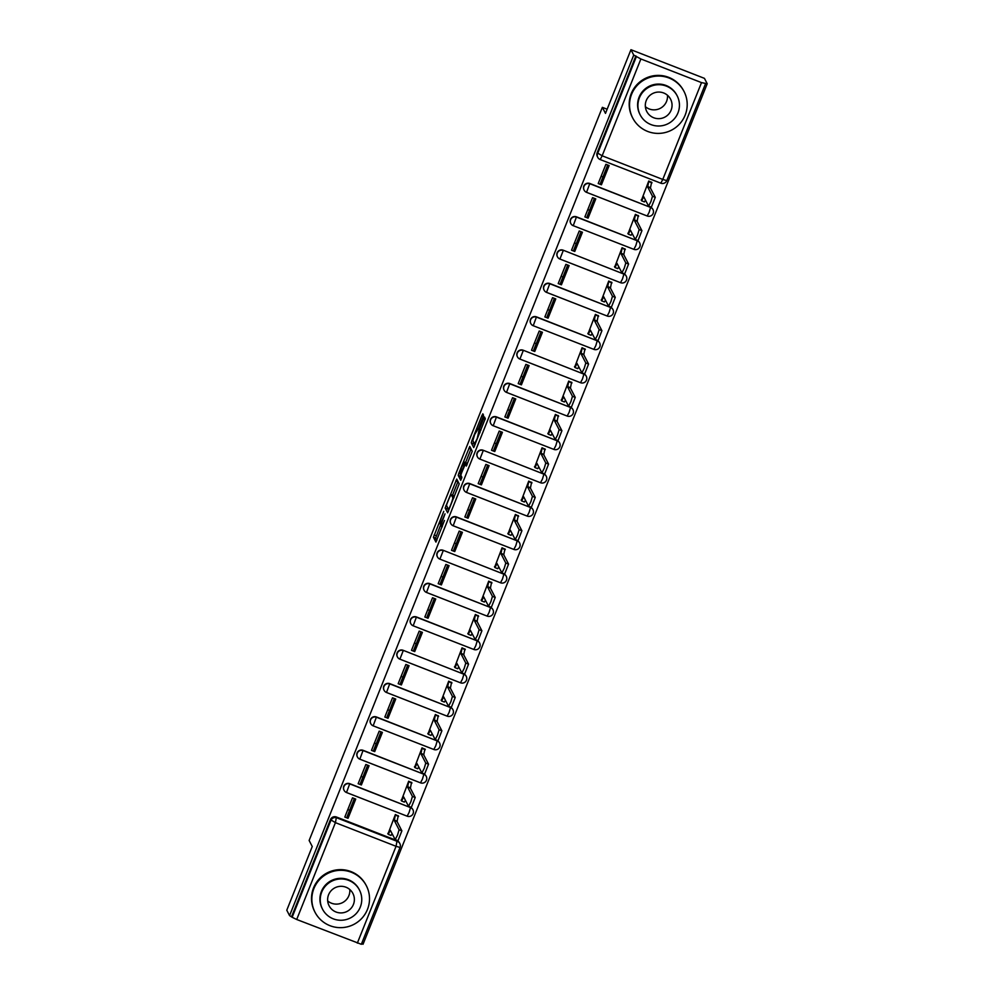 <?xml version="1.0" encoding="UTF-8"?>
<svg xmlns="http://www.w3.org/2000/svg" width="994" height="994" viewBox="0 0 994 994"><rect width="100%" height="100%" fill="white"/><g stroke="black" fill="none" stroke-linecap="round" stroke-linejoin="round"><path stroke-width="1.49" d="M443.746 511.363L433.446 537.294L435.931 542.09L444.467 520.471A7.256 0.721 -68.7 0 1 441.386 526.385A7.256 0.721 -68.7 0 1 441.336 526.335L441.137 525.938A7.256 0.721 -68.7 0 1 443.374 518.371L445.026 513.823L443.187 517.998A7.256 0.721 -68.7 0 1 440.106 523.913A7.256 0.721 -68.7 0 1 440.056 523.863L439.857 523.465A7.256 0.721 -68.7 0 1 442.106 515.898L443.746 511.363M482.823 417.53L483.519 415.169L482.836 413.827L481.854 415.666L471.951 440.417L471.255 442.777L473.74 447.573L485.296 418.611L484.451 416.971L483.482 418.822L479.245 429.42L477.182 438.665L474.511 443.846L472.846 440.665L474.623 434.589L478.586 428.128L482.823 417.53M289.565 915.598L286.781 910.218L312.253 846.515L309.134 840.477L602.364 107.352L605.483 113.391L630.954 49.7L633.737 55.092L289.565 915.598L292.137 917.276L330.865 820.448A4.622 4.585 -27.3 0 1 336.854 817.851L397.488 841.483A4.622 4.585 -27.3 0 1 400.06 847.435L400.06 847.435A4.622 4.622 0 0 0 399.874 843.633L399.451 842.8A4.622 4.585 152.7 0 0 397.053 840.651L396.059 846.304L335.425 822.659L296.697 919.487L292.137 917.276M456.731 479.071L445.15 508.033L447.635 512.829L459.203 483.854L456.731 479.071M459.862 473.417L458.905 473.045L469.764 446.443L472.249 451.239L466.348 466.037M466.335 466.024L465.316 464.074L461.551 472.945L460.843 475.306L461.887 477.331L460.719 480.276L458.197 475.405L458.905 473.045M630.954 49.7L704.435 78.352L707.219 83.732L363.046 944.25L361.58 943.679M633.737 55.092L640.881 58.969L701.503 82.614L707.219 83.732M291.702 916.431L330.43 819.615A4.622 4.585 -27.3 0 1 336.419 817.006L397.053 840.651M400.023 847.509L361.344 944.3L296.697 919.487M398.457 816.086L395.363 814.533L387.995 833.904M348.037 818.323L355.728 799.089L352.51 797.834L344.819 817.068L348.037 818.323L347.13 816.559L354.336 798.542M361.071 776.426A10.623 0.919 -158.2 0 1 362.872 777.184M361.369 784.974L369.06 765.74L365.854 764.485L358.151 783.719L361.369 784.974L360.462 783.222L367.668 765.194M411.789 782.738L408.696 781.197L401.34 800.568M374.415 743.09A10.623 0.919 -158.2 0 1 376.217 743.835M374.701 751.638L382.404 732.404L379.186 731.149L371.495 750.383L374.701 751.638L373.794 749.874L381 731.857M425.121 749.401L422.028 747.848L414.672 767.219M387.747 709.741A10.623 0.919 -158.2 0 1 389.549 710.499M388.045 718.289L395.736 699.055L392.518 697.8L384.827 717.034L388.045 718.289L387.138 716.537L394.345 698.509M438.466 716.053L435.372 714.512L428.016 733.87M401.079 676.405A10.623 0.919 -158.2 0 1 402.881 677.15M401.377 684.953L409.068 665.707L405.863 664.464L398.172 683.698L401.377 684.953L400.47 683.189L407.677 665.172M451.798 682.716L448.704 681.163L441.348 700.534M414.423 643.056A10.623 0.919 -158.2 0 1 416.225 643.814M414.709 651.604L422.413 632.37L419.195 631.115L411.504 650.349L414.709 651.604L413.802 649.84L421.009 631.824M465.142 649.368L462.036 647.827L454.68 667.185M427.755 609.707A10.623 0.919 -158.2 0 1 429.557 610.465M428.054 618.256L435.745 599.022L432.527 597.767L424.836 617.013L428.054 618.256L427.147 616.504L434.353 598.487M478.474 616.019L475.38 614.478L468.025 633.849M441.087 576.371A10.623 0.919 -158.2 0 1 442.889 577.129M441.386 584.919L449.077 565.685L445.871 564.43L438.18 583.664L441.386 584.919L440.479 583.155L447.685 565.139M491.806 582.683L488.713 581.13L481.357 600.5M454.432 543.022A10.623 0.919 -158.2 0 1 456.234 543.78M454.73 551.571L462.421 532.337L459.203 531.082L451.512 550.328L454.73 551.571L453.811 549.819L461.017 531.79M505.151 549.334L502.045 547.793L494.689 567.164M467.764 509.686A10.623 0.919 -158.2 0 1 469.566 510.431M468.062 518.234L475.753 499L472.548 497.745L464.844 516.979L468.062 518.234L467.155 516.47L474.362 498.454M518.483 515.998L515.389 514.445L508.033 533.815M481.108 476.337A10.623 0.919 -158.2 0 1 482.898 477.095M481.394 484.886L489.085 465.652L485.88 464.397L478.189 483.631L481.394 484.886L480.487 483.134L487.694 465.105M531.815 482.649L528.721 481.108L521.365 500.479M494.44 443.001A10.623 0.919 -158.2 0 1 496.242 443.746M494.739 451.549L502.43 432.303L499.212 431.061L491.521 450.294L494.739 451.549L493.819 449.785L501.038 431.769M545.159 449.313L542.053 447.76L534.697 467.13M507.772 409.652A10.623 0.919 -158.2 0 1 509.574 410.41M508.071 418.201L515.762 398.967L512.556 397.712L504.853 416.946L508.071 418.201L507.164 416.449L514.37 398.42M558.491 415.964L555.397 414.423L548.042 433.782M521.117 376.304A10.623 0.919 -158.2 0 1 522.906 377.061M521.403 384.864L529.106 365.618L525.888 364.376L518.197 383.609L521.403 384.864L520.496 383.1L527.702 365.084M571.823 382.628L568.73 381.075L561.374 400.445M534.449 342.967A10.623 0.919 -158.2 0 1 536.251 343.725M534.747 351.516L542.438 332.282L539.22 331.027L531.529 350.261L534.747 351.516L533.828 349.751L541.047 331.735M585.168 349.279L582.062 347.726L574.706 367.097M547.781 309.619A10.623 0.919 -158.2 0 1 549.583 310.377M548.079 318.167L555.77 298.933L552.565 297.678L544.861 316.924L548.079 318.167L547.172 316.415L554.379 298.386M598.5 315.93L595.406 314.39L588.05 333.76M561.125 276.282A10.623 0.919 -158.2 0 1 562.915 277.028M561.411 284.831L569.115 265.597L565.897 264.342L558.206 283.576L561.411 284.831L560.504 283.066L567.711 265.05M611.832 282.594L608.738 281.041L601.382 300.412M574.457 242.934A10.623 0.919 -158.2 0 1 576.259 243.692M574.756 251.482L582.447 232.248L579.229 230.993L571.538 250.227L574.756 251.482L573.849 249.73L581.055 231.701M625.176 249.245L622.082 247.705L614.714 267.075M587.789 209.597A10.623 0.919 -158.2 0 1 589.591 210.343M588.088 218.146L595.779 198.912L592.573 197.657L584.87 216.891L588.088 218.146L587.181 216.381L594.387 198.365M638.508 215.909L635.414 214.356L628.059 233.727M601.134 176.249A10.623 0.919 -158.2 0 1 602.936 177.007M601.42 184.797L609.123 165.563L605.905 164.308L598.214 183.542L601.42 184.797L600.513 183.045L607.719 165.016M651.84 182.561L648.747 181.02L641.391 200.378M589.815 183.48L586.547 192.327A4.622 4.585 -27.3 0 1 584.149 190.177L584 189.879A4.622 4.585 152.7 0 1 589.815 183.48L650.598 207.423A4.622 4.585 -27.3 0 1 653.17 213.362M576.483 216.829L573.24 225.713A4.622 4.585 -27.3 0 1 570.817 223.526L570.668 223.228A4.622 4.585 152.7 0 1 576.483 216.829L637.253 240.759A4.622 4.585 -27.3 0 1 639.838 246.711M563.138 250.177L623.921 274.108L622.492 278.929L620.529 282.694L559.883 259.024A4.622 4.585 -27.3 0 1 557.485 256.862L557.323 256.564A4.622 4.585 152.7 0 1 563.138 250.177L623.921 274.108A4.622 4.585 -27.3 0 1 626.493 280.06M549.806 283.514L546.538 292.36A4.622 4.585 -27.3 0 1 544.14 290.211L543.991 289.913A4.622 4.585 152.7 0 1 549.806 283.514L610.589 307.457A4.622 4.585 -27.3 0 1 613.161 313.396M536.474 316.862L533.231 325.734A4.622 4.585 -27.3 0 1 530.808 323.547L530.659 323.249A4.622 4.585 152.7 0 1 536.474 316.862L597.245 340.793A4.622 4.585 -27.3 0 1 599.829 346.744M523.13 350.199L583.913 374.142L582.484 378.95L580.521 382.715L519.874 359.045A4.622 4.585 -27.3 0 1 517.476 356.896L517.315 356.597A4.622 4.585 152.7 0 1 523.13 350.199L583.913 374.142A4.622 4.585 -27.3 0 1 586.485 380.081M509.798 383.547L506.53 392.394A4.622 4.585 -27.3 0 1 504.132 390.244L503.983 389.946A4.622 4.585 152.7 0 1 509.798 383.547L570.581 407.478A4.622 4.585 -27.3 0 1 573.153 413.429M496.466 416.884L493.223 425.767A4.622 4.585 -27.3 0 1 490.8 423.581L490.651 423.282A4.622 4.585 152.7 0 1 496.466 416.884L557.236 440.827A4.622 4.585 -27.3 0 1 559.808 446.766M483.121 450.232L543.904 474.163L542.476 478.984L540.512 482.749L479.853 459.079A4.622 4.585 -27.3 0 1 477.468 456.929L477.306 456.631A4.622 4.585 152.7 0 1 483.121 450.232L543.904 474.163A4.622 4.585 -27.3 0 1 546.476 480.114M469.789 483.569L466.521 492.428A4.622 4.585 -27.3 0 1 464.123 490.266L463.974 489.967A4.622 4.585 152.7 0 1 469.789 483.569L530.572 507.512A4.622 4.585 -27.3 0 1 533.144 513.451M456.457 516.917L453.189 525.764A4.622 4.585 -27.3 0 1 450.791 523.614L450.642 523.316A4.622 4.585 152.7 0 1 456.457 516.917L517.228 540.86A4.622 4.585 -27.3 0 1 519.8 546.799M443.113 550.266L503.896 574.197L502.467 579.017L500.504 582.782L439.845 559.113A4.622 4.585 -27.3 0 1 437.459 556.951L437.298 556.652A4.622 4.585 152.7 0 1 443.113 550.266L503.896 574.197A4.622 4.585 -27.3 0 1 506.468 580.148M429.781 583.602L426.513 592.449A4.622 4.585 -27.3 0 1 424.115 590.299L423.966 590.001A4.622 4.585 152.7 0 1 429.781 583.602L490.564 607.545A4.622 4.585 -27.3 0 1 493.136 613.484M416.449 616.951L413.181 625.798A4.622 4.585 -27.3 0 1 410.783 623.636L410.634 623.337A4.622 4.585 152.7 0 1 416.449 616.951L477.219 640.881A4.622 4.585 -27.3 0 1 479.791 646.833M403.104 650.287L463.887 674.23L462.458 679.039L460.495 682.803L399.837 659.134A4.622 4.585 -27.3 0 1 397.451 656.984L397.289 656.686A4.622 4.585 152.7 0 1 403.104 650.287L463.887 674.23A4.622 4.585 -27.3 0 1 466.459 680.169M389.772 683.636L386.504 692.483A4.622 4.585 -27.3 0 1 384.106 690.333L383.957 690.035A4.622 4.585 152.7 0 1 389.772 683.636L450.543 707.566A4.622 4.585 -27.3 0 1 453.127 713.518M376.44 716.972L373.172 725.819A4.622 4.585 -27.3 0 1 370.774 723.669L370.613 723.371A4.622 4.585 152.7 0 1 376.44 716.972L437.211 740.915A4.622 4.585 -27.3 0 1 439.783 746.854M363.096 750.321L359.828 759.168A4.622 4.585 -27.3 0 1 357.442 757.018L357.281 756.72A4.622 4.585 152.7 0 1 363.096 750.321L423.879 774.251A4.622 4.585 -27.3 0 1 426.451 780.203M349.764 783.67L346.496 792.516A4.622 4.585 -27.3 0 1 344.098 790.354L343.949 790.056A4.622 4.585 152.7 0 1 349.764 783.67L410.534 807.6A4.622 4.585 -27.3 0 1 413.119 813.552M602.364 107.352L607.148 109.228M349.615 810.346L347.85 809.501M586.622 192.364L647.206 215.996A4.622 4.622 0 0 0 652.996 209.572L652.834 209.274A4.622 4.585 152.7 0 0 650.436 207.125M573.289 225.7L633.874 249.345A4.622 4.622 0 0 0 639.651 242.921L639.502 242.623A4.622 4.585 152.7 0 0 637.104 240.461M559.908 259.049A4.622 4.622 0 0 1 557.485 256.862A4.622 4.585 -27.3 0 1 563.3 250.463L559.908 259.049L620.529 282.694A4.622 4.622 0 0 0 626.319 276.257L626.158 275.959A4.622 4.585 152.7 0 0 623.772 273.81M546.613 292.385L607.197 316.03A4.622 4.622 0 0 0 612.987 309.606L612.826 309.308A4.622 4.585 152.7 0 0 610.428 307.158M533.281 325.734L593.865 349.379A4.622 4.622 0 0 0 599.643 342.942L599.494 342.657A4.622 4.585 152.7 0 0 597.096 340.495M519.899 359.082A4.622 4.622 0 0 1 517.476 356.896A4.622 4.585 -27.3 0 1 523.291 350.497L519.899 359.082L580.521 382.715A4.622 4.622 0 0 0 586.311 376.291L586.149 375.993A4.622 4.585 152.7 0 0 583.764 373.843M506.605 392.419L567.189 416.064A4.622 4.622 0 0 0 572.966 409.64L572.817 409.342A4.622 4.585 152.7 0 0 570.419 407.18M493.272 425.767L553.857 449.4A4.622 4.622 0 0 0 559.634 442.976L559.485 442.678A4.622 4.585 152.7 0 0 557.087 440.528M479.891 459.104A4.622 4.622 0 0 1 477.468 456.929A4.622 4.585 -27.3 0 1 483.283 450.531L479.891 459.104L540.512 482.749A4.622 4.622 0 0 0 546.302 476.325L546.141 476.027A4.622 4.585 152.7 0 0 543.755 473.865M466.596 492.452L527.18 516.097A4.622 4.622 0 0 0 532.958 509.661L532.809 509.363A4.622 4.585 152.7 0 0 530.411 507.213M453.264 525.789L513.848 549.433A4.622 4.622 0 0 0 519.626 543.01L519.477 542.712A4.622 4.585 152.7 0 0 517.079 540.562M439.882 559.137A4.622 4.622 0 0 1 437.459 556.951A4.622 4.585 -27.3 0 1 443.274 550.564L439.882 559.137L500.504 582.782A4.622 4.622 0 0 0 506.294 576.346L506.132 576.048A4.622 4.585 152.7 0 0 503.747 573.898M426.588 592.486L487.172 616.118A4.622 4.622 0 0 0 492.949 609.695L492.8 609.397A4.622 4.585 152.7 0 0 490.402 607.247M413.255 625.822L473.827 649.467A4.622 4.622 0 0 0 479.617 643.043L479.468 642.745A4.622 4.585 152.7 0 0 477.07 640.583M399.874 659.171A4.622 4.622 0 0 1 397.451 656.984A4.622 4.585 -27.3 0 1 403.266 650.585L399.874 659.171L460.495 682.803A4.622 4.622 0 0 0 466.285 676.38L466.124 676.082A4.622 4.585 152.7 0 0 463.726 673.932M386.579 692.507L447.163 716.152A4.622 4.622 0 0 0 452.941 709.728L452.792 709.43A4.622 4.585 152.7 0 0 450.394 707.268M373.247 725.856L433.819 749.488A4.622 4.622 0 0 0 439.609 743.065L439.46 742.766A4.622 4.585 152.7 0 0 437.062 740.617M359.903 759.192L420.487 782.837A4.622 4.622 0 0 0 426.277 776.413L426.115 776.115A4.622 4.585 152.7 0 0 423.717 773.966M346.571 792.541L407.155 816.186A4.622 4.622 0 0 0 412.932 809.75L412.783 809.451A4.622 4.585 152.7 0 0 410.385 807.302M635.887 55.925L597.158 152.741A4.622 4.585 152.7 0 0 597.332 156.543L597.767 157.375A4.622 4.585 -27.3 0 1 597.593 153.585L636.322 56.757M440.914 524.223L435.583 538.127L436.801 540.475M447.598 507.561L448.505 511.214M457.986 481.518L452.494 495.26M446.965 503.734L446.48 505.387L448.642 509.587L450.543 505.263A7.256 0.721 -68.7 0 0 452.792 497.696L451.313 494.826A7.256 0.721 -68.7 0 0 451.264 494.776A7.256 0.721 -68.7 0 0 448.182 500.69L446.965 503.734M453.339 495.608A7.256 0.721 -68.7 0 1 453.401 495.608A7.256 0.721 -68.7 0 1 453.45 495.658L454.171 497.05M465.577 462.545L470.945 449.114L468.808 448.282M461.551 478.574L460.346 476.238L458.197 475.405M464.297 462.073L461.589 467.217L459.8 473.293L460.396 474.424L464.161 465.552L464.297 462.073L466.335 462.869M466.894 464.683L464.869 463.179M466.434 462.906L467.006 464.024M460.781 474.573L460.346 476.238M473.703 442.318L474.598 445.958M398.234 815.664L397.053 821.516L394.27 820.435L395.45 814.571M387.784 833.481L388.244 834.351L390.331 830.263L395.19 839.644L397.525 835.097L399.091 829.766L394.27 820.435M397.053 821.516L401.874 830.86L397.973 840.725L395.239 839.632M392.108 833.705L391.027 835.432L388.294 834.351M411.566 782.315L410.385 788.18L407.602 787.086L408.782 781.234M401.116 800.133L401.588 801.002L403.663 796.927L408.534 806.296L410.87 801.748L412.423 796.43L407.602 787.086M410.385 788.18L415.206 797.511L411.317 807.376L408.584 806.296M405.453 800.369L404.372 802.096L401.626 801.002M424.91 748.979L423.717 754.831L420.934 753.75L422.127 747.886M414.448 766.796L414.92 767.666L417.008 763.578L421.866 772.959L424.202 768.412L425.767 763.081L420.934 753.75M423.717 754.831L428.551 764.175L424.649 774.04L421.916 772.947L424.649 774.04M418.785 767.02L417.704 768.747L414.958 767.666L417.704 768.747M349.789 889.506A13.407 13.282 -27.3 0 1 327.685 900.924M367.457 909.435A28.888 28.627 152.7 0 0 339.339 870.346A28.888 28.627 152.7 0 0 315.023 912.244A28.888 28.627 152.7 0 0 367.457 909.435M366.351 885.729L365.991 885.058A28.888 28.627 152.7 0 0 313.557 887.866A28.888 28.627 152.7 0 0 314.676 911.573L315.023 912.244M322.528 909.162L322.205 908.528A20.799 20.613 -27.3 0 1 339.712 878.361A20.799 20.613 -27.3 0 1 359.157 889.444L359.48 890.065A20.799 20.613 152.7 0 0 321.721 892.09A20.799 20.613 152.7 0 0 341.973 920.233A20.799 20.613 152.7 0 0 359.48 890.065M328.579 894.762A13.407 13.282 152.7 0 0 341.638 912.902A13.407 13.282 152.7 0 0 352.907 893.457A13.407 13.282 152.7 0 0 328.579 894.762M667.459 95.25A13.407 13.282 -27.3 0 1 645.367 106.669M685.139 115.18A28.888 28.627 152.7 0 0 657.009 76.091A28.888 28.627 152.7 0 0 632.706 117.988A28.888 28.627 152.7 0 0 685.139 115.18M684.021 91.473L683.673 90.802A28.888 28.627 152.7 0 0 631.24 93.622A28.888 28.627 152.7 0 0 632.358 117.317L632.706 117.988M640.211 114.906L639.887 114.285A20.799 20.613 -27.3 0 1 657.394 84.105A20.799 20.613 -27.3 0 1 676.839 95.188L677.163 95.809A20.799 20.613 152.7 0 0 639.403 97.834A20.799 20.613 152.7 0 0 659.656 125.977A20.799 20.613 152.7 0 0 677.163 95.809M646.262 100.518A13.407 13.282 152.7 0 0 659.308 118.646A13.407 13.282 152.7 0 0 670.59 99.201A13.407 13.282 152.7 0 0 646.262 100.518M438.242 715.63L437.062 721.495L434.279 720.401L435.459 714.549M427.793 733.448L428.252 734.317L430.34 730.23L435.198 739.611L437.534 735.063L439.099 729.745L434.279 720.401M437.062 721.495L441.883 730.826L437.981 740.692L435.248 739.611M432.117 733.684L431.036 735.411L428.302 734.317M451.574 682.282L450.394 688.146L447.611 687.065L448.791 681.201M441.125 700.111L441.597 700.981L443.684 696.893L448.542 706.262L450.878 701.727L452.432 696.396L447.611 687.065M450.394 688.146L455.215 697.49L451.326 707.355L448.592 706.262M445.461 700.335L444.38 702.062L441.634 700.981M464.919 648.945L463.726 654.798L460.943 653.717L462.135 647.852M454.469 666.763L454.929 667.633L457.016 663.545L461.875 672.926L464.21 668.378L465.776 663.06L460.943 653.717M463.726 654.798L468.559 664.141L464.658 674.007L461.924 672.926L464.658 674.007M458.793 666.986L457.712 668.726L454.966 667.633L457.712 668.726M478.251 615.597L477.07 621.461L474.287 620.368L475.467 614.516M467.801 633.427L468.261 634.296L470.348 630.208L475.207 639.577L477.555 635.042L479.108 629.711L474.287 620.368M477.07 621.461L481.891 630.805L477.99 640.67L475.256 639.577M472.125 633.65L471.044 635.377L468.311 634.284M491.595 582.26L490.402 588.113L487.619 587.032L488.799 581.167M481.133 600.078L481.605 600.948L483.693 596.86L488.551 606.241L490.887 601.693L492.44 596.375L487.619 587.032M490.402 588.113L495.223 597.456L491.334 607.322L488.601 606.241M485.47 600.301L484.389 602.029L481.643 600.948M504.927 548.912L503.747 554.776L500.951 553.683L502.144 547.831M494.478 566.729L494.937 567.599L497.025 563.523L501.883 572.892L504.219 568.344L505.784 563.026L500.951 553.683M503.747 554.776L508.568 564.107L504.666 573.985L501.933 572.892L504.666 573.985M498.802 566.965L497.721 568.692L494.975 567.599L497.721 568.692M518.259 515.575L517.079 521.428L514.296 520.347L515.476 514.482M507.81 533.393L508.269 534.263L510.357 530.175L515.215 539.556L517.563 535.008L519.116 529.678L514.296 520.347M517.079 521.428L521.9 530.771L518.011 540.637L515.265 539.543M512.134 533.616L511.053 535.344L508.319 534.263M531.604 482.227L530.411 488.091L527.628 486.998L528.808 481.146M521.142 500.044L521.614 500.914L523.701 496.838L528.559 506.207L530.895 501.659L532.449 496.341L527.628 486.998M530.411 488.091L535.244 497.422L531.343 507.288L528.609 506.207M525.478 500.28L524.397 502.007L521.651 500.914M544.936 448.878L543.755 454.743L540.96 453.662L542.152 447.797M534.486 466.708L534.946 467.578L537.033 463.49L541.892 472.858L544.227 468.323L545.793 462.993L540.96 453.662M543.755 454.743L548.576 464.086L544.675 473.952L541.941 472.858L544.675 473.952M538.81 466.931L537.729 468.659L534.996 467.578M558.268 415.542L557.087 421.406L554.304 420.313L555.484 414.448M547.818 433.359L548.278 434.229L550.365 430.141L555.224 439.522L557.572 434.974L559.125 429.656L554.304 420.313M557.087 421.406L561.908 430.737L558.019 440.603L555.273 439.522M552.142 433.583L551.061 435.322L548.328 434.229M571.612 382.193L570.419 388.058L567.636 386.977L568.817 381.112M561.15 400.023L561.622 400.893L563.71 396.805L568.568 406.173L570.904 401.638L572.457 396.308L567.636 386.977M570.419 388.058L575.253 397.401L571.351 407.267L568.618 406.173M565.487 400.247L564.406 401.974L561.66 400.88M584.944 348.857L583.764 354.709L580.968 353.628L582.161 347.763M574.495 366.674L574.954 367.544L577.042 363.456L581.9 372.837L584.236 368.289L585.801 362.972L580.968 353.628M583.764 354.709L588.585 364.053L584.683 373.918L581.95 372.837L584.683 373.918M578.819 366.898L577.738 368.625L575.004 367.544M598.276 315.508L597.096 321.373L594.313 320.279L595.493 314.427M587.827 333.338L588.286 334.208L590.374 330.12L595.232 339.488L597.58 334.941L599.133 329.623L594.313 320.279M597.096 321.373L601.917 330.704L598.028 340.582L595.294 339.488M592.151 333.562L591.082 335.289L588.336 334.195M611.621 282.172L610.428 288.024L607.645 286.943L608.837 281.078M601.159 299.989L601.631 300.859L603.718 296.771L608.577 306.152L610.912 301.604L612.466 296.274L607.645 286.943M610.428 288.024L615.261 297.368L611.36 307.233L608.626 306.14M605.495 300.213L604.414 301.94L601.668 300.859M624.953 248.823L623.772 254.688L620.989 253.594L622.169 247.742M614.503 266.64L614.963 267.51L617.05 263.435L621.909 272.803L624.244 268.256L625.81 262.938L620.989 253.594M623.772 254.688L628.593 264.019L624.692 273.884L621.958 272.803L624.692 273.884M618.827 266.877L617.746 268.604L615.013 267.51M638.285 215.487L637.104 221.339L634.321 220.258L635.501 214.393M627.835 233.304L628.295 234.174L630.382 230.086L635.253 239.467L637.589 234.919L639.142 229.589L634.321 220.258M637.104 221.339L641.925 230.683L638.036 240.548L635.303 239.455M632.159 233.528L631.091 235.255L628.345 234.174M651.629 182.138L650.436 188.003L647.653 186.909L648.846 181.057M641.167 199.956L641.639 200.825L643.727 196.737L648.585 206.118L650.921 201.571L652.486 196.253L647.653 186.909M650.436 188.003L655.27 197.334L651.368 207.199L648.635 206.118M645.504 200.179L644.423 201.919L641.677 200.825M640.881 58.969L602.153 155.797L662.774 179.442L660.824 183.194L600.239 159.562M597.158 152.741L602.153 155.797L600.202 159.562L660.824 183.194A4.622 4.622 0 0 0 666.788 180.61L662.774 179.442L701.503 82.614M336.419 817.006L335.425 822.659L330.43 819.615M357.331 943.12L396.059 846.304L400.06 847.472L361.344 944.3M589.976 183.778L650.598 207.423L649.169 212.244L647.206 215.996L586.584 192.364A4.622 4.622 0 0 1 584.149 190.177A4.622 4.585 -27.3 0 1 589.976 183.778M576.632 217.127L637.253 240.759L635.825 245.58L633.874 249.345L573.215 225.675A4.622 4.622 0 0 1 570.817 223.526A4.622 4.585 -27.3 0 1 576.632 217.127M549.955 283.812L610.589 307.457L609.16 312.265L607.197 316.03L546.576 292.398A4.622 4.622 0 0 1 544.14 290.211A4.622 4.585 -27.3 0 1 549.955 283.812M536.623 317.161L597.245 340.793L595.816 345.614L593.865 349.379L533.206 325.709A4.622 4.622 0 0 1 530.808 323.547A4.622 4.585 -27.3 0 1 536.623 317.161M509.947 383.846L570.581 407.478L569.152 412.299L567.189 416.064L506.567 392.419A4.622 4.622 0 0 1 504.132 390.244A4.622 4.585 -27.3 0 1 509.947 383.846M496.615 417.182L557.236 440.827L555.808 445.635L553.857 449.4L493.198 425.73A4.622 4.622 0 0 1 490.8 423.581A4.622 4.585 -27.3 0 1 496.615 417.182M469.938 483.867L530.572 507.512L529.131 512.332L527.18 516.097L466.559 492.452A4.622 4.622 0 0 1 464.123 490.266A4.622 4.585 -27.3 0 1 469.938 483.867M456.606 517.215L517.228 540.86L515.799 545.669L513.848 549.433L453.214 525.801A4.622 4.622 0 0 1 450.791 523.614A4.622 4.585 -27.3 0 1 456.606 517.215M429.93 583.9L490.564 607.545L489.123 612.354L487.172 616.118L426.55 592.486A4.622 4.622 0 0 1 424.115 590.299A4.622 4.585 -27.3 0 1 429.93 583.9M416.598 617.249L477.219 640.881L475.791 645.702L473.827 649.467L413.206 625.822A4.622 4.622 0 0 1 410.783 623.636A4.622 4.585 -27.3 0 1 416.598 617.249M389.921 683.934L450.543 707.566L449.114 712.387L447.163 716.152L386.542 692.507A4.622 4.622 0 0 1 384.106 690.333A4.622 4.585 -27.3 0 1 389.921 683.934M376.589 717.27L437.211 740.915L435.782 745.736L433.819 749.488L373.197 725.856A4.622 4.622 0 0 1 370.774 723.669A4.622 4.585 -27.3 0 1 376.589 717.27M363.257 750.619L423.879 774.251L422.45 779.072L420.487 782.837L359.865 759.205A4.622 4.622 0 0 1 357.442 757.018A4.622 4.585 -27.3 0 1 363.257 750.619M349.913 783.955L410.534 807.6L409.106 812.421L407.155 816.186L346.521 792.541A4.622 4.622 0 0 1 344.098 790.354A4.622 4.585 -27.3 0 1 349.913 783.955M600.165 159.525A4.622 4.585 -27.3 0 1 597.767 157.375A4.622 4.622 0 0 0 600.202 159.562L600.165 159.525M705.479 83.819L666.788 180.61L705.516 83.782M435.583 538.127L433.446 537.294M436.291 535.766L434.154 534.934M447.3 508.866L445.15 508.033M446.815 506.045L445.859 505.66M457.899 481.742L455.761 480.91M453.761 498.069L452.792 497.696M453.45 495.658L451.313 494.826M467.068 464.77L465.329 464.086L467.081 464.757M479.816 432.924L478.959 432.589M480.04 432.365L478.549 431.781M480.959 430.079L479.245 429.42M485.134 419.468L483.482 418.822M473.392 443.622L471.255 442.777M472.92 440.789L471.951 440.417M483.295 416.225L481.854 415.666M397.178 821.193L394.394 820.112M398.606 816.385L395.823 815.291M401.874 830.86L399.091 829.766M410.51 787.857L407.726 786.776M411.951 783.036L409.155 781.955M415.206 797.511L412.423 796.43M423.854 754.508L421.071 753.427M425.283 749.7L422.5 748.606M428.551 764.175L425.767 763.081M437.186 721.172L434.403 720.078M438.615 716.351L435.832 715.27M441.883 730.826L439.099 729.745M450.518 687.823L447.735 686.742M451.959 683.015L449.164 681.921M455.215 697.49L452.432 696.396M463.863 654.487L461.079 653.393M465.291 649.666L462.508 648.585M468.559 664.141L465.776 663.06M477.195 621.138L474.411 620.057M478.623 616.317L475.84 615.236M481.891 630.805L479.108 629.711M490.539 587.802L487.743 586.708M491.968 582.981L489.172 581.9M495.223 597.456L492.44 596.375M503.871 554.453L501.088 553.372M505.3 549.632L502.517 548.551M508.568 564.107L505.784 563.026M517.203 521.104L514.42 520.024M518.632 516.296L515.849 515.203M521.9 530.771L519.116 529.678M530.548 487.768L527.752 486.675M531.976 482.947L529.193 481.866M535.244 497.422L532.449 496.341M543.88 454.42L541.096 453.339M545.308 449.611L542.525 448.518M548.576 464.086L545.793 462.993M557.212 421.083L554.428 419.99M558.64 416.262L555.857 415.181M561.908 430.737L559.125 429.656M570.556 387.735L567.76 386.654M571.985 382.926L569.202 381.833M575.253 397.401L572.457 396.308M583.888 354.398L581.105 353.305M585.317 349.577L582.534 348.496M588.585 364.053L585.801 362.972M597.22 321.05L594.437 319.969M598.649 316.229L595.866 315.148M601.917 330.704L599.133 329.623M610.564 287.701L607.781 286.62M611.993 282.892L609.21 281.799M615.261 297.368L612.466 296.274M623.897 254.365L621.113 253.271M625.325 249.544L622.542 248.463M628.593 264.019L625.81 262.938M637.229 221.016L634.445 219.935M638.657 216.207L635.874 215.114M641.925 230.683L639.142 229.589M650.573 187.68L647.79 186.586M652.002 182.859L649.219 181.778M655.27 197.334L652.486 196.253M441.324 524.385L440.106 523.913M442.293 526.733L441.386 526.385M453.401 495.608L451.264 494.776M466.397 462.869L464.248 462.036M475.318 444.169L474.511 443.846M391.027 835.432L388.244 834.351M397.973 840.725L395.19 839.644M404.372 802.096L401.588 801.002M411.317 807.376L408.534 806.296M431.036 735.411L428.252 734.317M437.981 740.692L435.198 739.611M444.38 702.062L441.597 700.981M451.326 707.355L448.542 706.262M471.044 635.377L468.261 634.296M477.99 640.67L475.207 639.577M484.389 602.029L481.605 600.948M491.334 607.322L488.551 606.241M511.053 535.344L508.269 534.263M518.011 540.637L515.215 539.556M524.397 502.007L521.614 500.914M531.343 507.288L528.559 506.207M537.729 468.659L534.946 467.578M551.061 435.322L548.278 434.229M558.019 440.603L555.224 439.522M564.406 401.974L561.622 400.893M571.351 407.267L568.568 406.173M577.738 368.625L574.954 367.544M591.082 335.289L588.286 334.208M598.028 340.582L595.232 339.488M604.414 301.94L601.631 300.859M611.36 307.233L608.577 306.152M617.746 268.604L614.963 267.51M631.091 235.255L628.295 234.174M638.036 240.548L635.253 239.467M644.423 201.919L641.639 200.825M651.368 207.199L648.585 206.118"/></g></svg>
